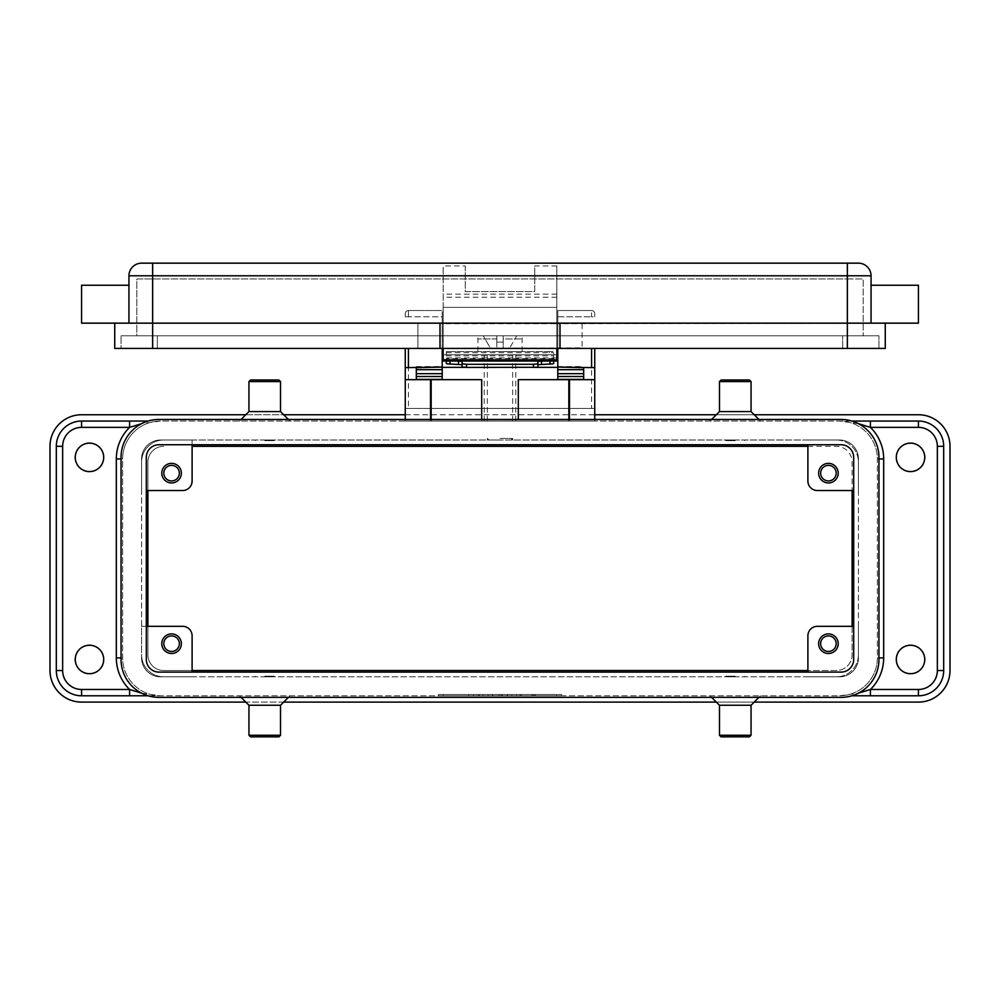 <?xml version="1.0" encoding="UTF-8"?>
<svg xmlns="http://www.w3.org/2000/svg" width="1000" height="1000" viewBox="0 0 1000 1000"><rect width="100%" height="100%" fill="white"/><g stroke="black" fill="none" stroke-linecap="round" stroke-linejoin="round"><path stroke-width="0.75" stroke-dasharray="5 3.75" d="M500 440L487.362 440L500 440M500 438.425L512.638 438.425L500 438.425M500 351.575L522.1 351.575L500 351.575M500 342.1L503.162 342.1L503.162 338.95L503.162 342.1L496.838 342.1L503.162 342.1L503.162 348.425L503.162 335.788L503.162 348.425L509.475 348.425L503.162 348.425L503.162 342.1L496.838 342.1L496.838 348.425L496.838 335.788L483.237 335.788L496.838 335.788L496.838 348.425L490.525 348.425L483.237 335.788L490.525 348.425L496.838 348.425L496.838 338.95L496.838 342.1L500 342.1M446.312 363.562L446.312 354.738L549.263 354.738L549.263 351.575L553.688 351.575L553.688 363.562M549.263 354.738L446.312 354.738L446.312 351.575L450.737 351.575L450.737 354.738M556.838 265.95L556.838 361.05L443.162 361.05L443.162 265.95L465.262 265.95L465.262 291.575L534.738 291.575L534.738 265.95L556.838 265.95L556.838 348.425L556.838 307.362L556.838 323.162L582.1 323.162L556.838 323.738L918.425 323.162L918.425 285.262M594.738 348.425L594.738 408.425L591.575 408.425L591.575 348.425M408.425 348.425L408.425 408.425L405.262 408.425L405.262 348.425M405.262 379.688L481.688 379.688L481.688 421.05L405.262 421.05L594.738 421.05L481.688 421.05L481.688 419.475M594.738 379.688L518.312 379.688L518.312 419.475M818.637 643.688A9.787 9.787 0 0 0 828.425 653.475A9.787 9.787 0 0 0 838.213 643.688A9.787 9.787 0 0 0 828.425 633.9A9.787 9.787 0 0 0 818.637 643.688M820.65 643.688A7.763 7.763 0 0 0 828.425 651.45A7.763 7.763 0 0 0 836.188 643.688A7.763 7.763 0 0 0 828.425 635.913A7.763 7.763 0 0 0 820.65 643.688M161.788 473.162A9.787 9.787 0 0 0 171.575 482.95A9.787 9.787 0 0 0 181.363 473.162A9.787 9.787 0 0 0 171.575 463.363A9.787 9.787 0 0 0 161.788 473.162M163.812 473.162A7.763 7.763 0 0 0 171.575 480.925A7.763 7.763 0 0 0 179.35 473.162A7.763 7.763 0 0 0 171.575 465.387A7.763 7.763 0 0 0 163.812 473.162M818.637 473.162A9.787 9.787 0 0 0 828.425 482.95A9.787 9.787 0 0 0 838.213 473.162A9.787 9.787 0 0 0 828.425 463.363A9.787 9.787 0 0 0 818.637 473.162M820.65 473.162A7.763 7.763 0 0 0 828.425 480.925A7.763 7.763 0 0 0 836.188 473.162A7.763 7.763 0 0 0 828.425 465.387A7.763 7.763 0 0 0 820.65 473.162M161.788 643.688A9.787 9.787 0 0 0 171.575 653.475A9.787 9.787 0 0 0 181.363 643.688A9.787 9.787 0 0 0 171.575 633.9A9.787 9.787 0 0 0 161.788 643.688M163.812 643.688A7.763 7.763 0 0 0 171.575 651.45A7.763 7.763 0 0 0 179.35 643.688A7.763 7.763 0 0 0 171.575 635.913A7.763 7.763 0 0 0 163.812 643.688M148.125 695.788L160.525 695.788A37.9 37.9 0 0 1 122.638 657.9L122.638 458.95A37.9 37.9 0 0 1 160.525 421.05L839.475 421.05A37.9 37.9 0 0 1 877.362 458.95L877.362 657.9A37.9 37.9 0 0 1 839.475 695.788L160.525 695.788A37.9 37.9 0 0 1 122.638 657.9L122.638 458.95A37.9 37.9 0 0 1 160.525 421.05L918.425 421.05A25.263 25.263 0 0 1 943.688 446.312L943.688 670.525A25.263 25.263 0 0 1 918.425 695.788L870.413 695.788M896.312 457.362A14.212 14.212 0 0 0 910.525 471.575A14.212 14.212 0 0 0 924.737 457.362A14.212 14.212 0 0 0 910.525 443.162A14.212 14.212 0 0 0 896.312 457.362M896.312 659.475A14.212 14.212 0 0 0 910.525 673.688A14.212 14.212 0 0 0 924.737 659.475A14.212 14.212 0 0 0 910.525 645.263A14.212 14.212 0 0 0 896.312 659.475M75.263 457.362A14.212 14.212 0 0 0 89.475 471.575A14.212 14.212 0 0 0 103.688 457.362A14.212 14.212 0 0 0 89.475 443.162A14.212 14.212 0 0 0 75.263 457.362M75.263 659.475A14.212 14.212 0 0 0 89.475 673.688A14.212 14.212 0 0 0 103.688 659.475A14.212 14.212 0 0 0 89.475 645.263A14.212 14.212 0 0 0 75.263 659.475M74.95 659.475A14.525 14.525 0 0 0 89.475 674A14.525 14.525 0 0 0 104 659.475A14.525 14.525 0 0 1 89.475 674A14.525 14.525 0 0 1 74.95 659.475A14.525 14.525 0 0 1 89.475 644.95A14.525 14.525 0 0 1 104 659.475A14.525 14.525 0 0 0 89.475 644.95A14.525 14.525 0 0 0 74.95 659.475M896 659.475A14.525 14.525 0 0 0 910.525 674A14.525 14.525 0 0 0 925.05 659.475A14.525 14.525 0 0 1 910.525 674A14.525 14.525 0 0 1 896 659.475A14.525 14.525 0 0 1 910.525 644.95A14.525 14.525 0 0 1 925.05 659.475A14.525 14.525 0 0 0 910.525 644.95A14.525 14.525 0 0 0 896 659.475M896 457.362A14.525 14.525 0 0 0 910.525 471.9A14.525 14.525 0 0 0 925.05 457.362A14.525 14.525 0 0 1 910.525 471.9A14.525 14.525 0 0 1 896 457.362A14.525 14.525 0 0 1 910.525 442.837A14.525 14.525 0 0 1 925.05 457.362A14.525 14.525 0 0 0 910.525 442.837A14.525 14.525 0 0 0 896 457.362M74.95 457.362A14.525 14.525 0 0 0 89.475 471.9A14.525 14.525 0 0 0 104 457.362A14.525 14.525 0 0 1 89.475 471.9A14.525 14.525 0 0 1 74.95 457.362A14.525 14.525 0 0 1 89.475 442.837A14.525 14.525 0 0 1 104 457.362A14.525 14.525 0 0 0 89.475 442.837A14.525 14.525 0 0 0 74.95 457.362M417.9 323.162L443.162 323.162L443.162 307.362L443.162 348.425L443.162 323.162L417.9 323.162L417.9 348.425L582.1 347.837L582.1 323.162M417.9 348.425L443.162 348.425L443.162 323.738L556.838 323.738L556.838 348.425L582.1 348.425M871.05 323.162L847.362 323.162L885.263 323.162L871.05 323.162L871.05 275.788A12.637 12.637 0 0 0 858.425 263.163L152.637 263.163L152.637 275.788L128.95 275.788A12.637 12.637 0 0 1 132.65 266.863A12.637 12.637 0 0 0 128.95 275.788L128.95 323.162L81.575 323.162L81.575 285.262M128.95 304.212L128.95 285.262L128.95 304.212M443.162 323.162L152.637 323.162L443.162 323.162L443.162 265.95M751.05 381.575L719.475 381.575M749.475 380L721.05 380M751.05 411.575L719.475 411.575M735.263 440.637L725.788 440.637L735.263 440.637M735.263 440L725.788 440L735.263 440M751.05 735.263L719.475 735.263M749.475 736.838L721.05 736.838M751.05 705.263L719.475 705.263M735.263 676.213L725.788 676.213L735.263 676.213M735.263 676.838L725.788 676.838L735.263 676.838M248.95 381.575L280.525 381.575M250.525 380L278.95 380M248.95 411.575L280.525 411.575M264.738 440.637L274.212 440.637L264.738 440.637M264.738 440L274.212 440L264.738 440M248.95 735.263L280.525 735.263M250.525 736.838L278.95 736.838M248.95 705.263L280.525 705.263M264.738 676.213L274.212 676.213L264.738 676.213M264.738 676.838L274.212 676.838L264.738 676.838M851.875 421.05L839.475 421.05A37.9 37.9 0 0 1 877.362 458.95L877.362 657.9A37.9 37.9 0 0 1 839.475 695.788L129.588 695.788M500 695.788L438.425 695.788L561.575 695.788L443.162 695.788L511.838 695.788L500 695.788L500 694.525L511.838 694.525L488.162 694.525L561.575 694.525L438.425 694.525L556.838 694.525L500 694.525L500 695.788M56.312 446.312A25.263 25.263 0 0 1 81.575 421.05L129.588 421.05M141.575 263.163A12.637 12.637 0 0 0 132.65 266.863A12.637 12.637 0 0 1 141.575 263.163L152.637 263.163M128.95 323.162L556.838 323.162M157.363 335.788L878.95 335.788L121.05 335.788L157.363 335.788L157.363 348.425L842.638 348.425L121.05 348.425L121.05 335.788L121.05 348.425L157.363 348.425L157.363 335.788M878.95 348.425L878.95 335.788L878.95 348.425L842.638 348.425L878.95 348.425M847.362 335.788L152.637 335.788L863.162 335.788L847.362 335.788L847.362 278.95L863.162 278.95L863.162 335.788L863.162 278.95L152.637 278.95L847.362 278.95L847.362 335.788M136.838 335.788L152.637 335.788L136.838 335.788L136.838 278.95L152.637 278.95L136.838 278.95L136.838 335.788M440 323.162L440 348.425M114.738 323.162L114.738 348.425L885.263 348.425L885.263 323.162M560 323.162L560 348.425M465.262 265.95L465.262 291.575L534.738 291.575L534.738 265.95M446.312 361.05L446.312 358.537L553.688 358.537L553.688 361.05M556.838 307.362L443.162 307.362L556.838 307.362M553.688 358.537L553.688 351.575L446.312 351.575L446.312 358.537M516.763 335.788L503.162 335.788L516.763 335.788L509.475 348.425L516.763 335.788M496.838 335.788L481.05 335.788L496.838 335.788L496.838 338.95L496.838 335.788M503.162 338.95L503.162 335.788L503.162 338.95L522.1 338.95L503.162 338.95M503.162 348.425L496.838 348.425L503.162 348.425M503.162 335.788L518.95 335.788L503.162 335.788M81.575 414.738L918.425 414.738A31.575 31.575 0 0 1 950 446.312L950 670.525A31.575 31.575 0 0 1 918.425 702.1L81.575 702.1A31.575 31.575 0 0 1 50 670.525L50 446.312A31.575 31.575 0 0 1 81.575 414.738M147.9 490.525L147.9 462.1A15.788 15.788 0 0 1 163.688 446.312A15.788 15.788 0 0 0 147.9 462.1L147.9 654.737A15.788 15.788 0 0 0 163.688 670.525L836.312 670.525A15.788 15.788 0 0 0 852.1 654.737L852.1 462.1A15.788 15.788 0 0 0 836.312 446.312L192.1 446.312M245.787 414.738L283.688 414.738M405.262 414.738L594.738 414.738M716.312 414.738L754.212 414.738M754.212 702.1L716.312 702.1M283.688 702.1L245.787 702.1M192.1 670.525L163.688 670.525A15.788 15.788 0 0 1 147.9 654.737L147.9 626.312M852.1 626.312L852.1 654.737A15.788 15.788 0 0 1 836.312 670.525L807.9 670.525M807.9 446.312L836.312 446.312A15.788 15.788 0 0 1 852.1 462.1L852.1 490.525M141.575 462.1A22.1 22.1 0 0 1 163.688 440L836.312 440A22.1 22.1 0 0 1 858.425 462.1L858.425 654.737A22.1 22.1 0 0 1 836.312 676.838L163.688 676.838A22.1 22.1 0 0 1 141.575 654.737L141.575 462.1A22.1 22.1 0 0 1 163.688 440L160.525 440A18.95 18.95 0 0 0 141.575 458.95L141.575 462.1M163.688 676.838A22.1 22.1 0 0 1 141.575 654.737L141.575 657.9A18.95 18.95 0 0 0 160.525 676.838L163.688 676.838M858.425 654.737A22.1 22.1 0 0 1 836.312 676.838L839.475 676.838A18.95 18.95 0 0 0 858.425 657.9L858.425 654.737M836.312 440A22.1 22.1 0 0 1 858.425 462.1L858.425 458.95A18.95 18.95 0 0 0 839.475 440L836.312 440M81.575 695.788A25.263 25.263 0 0 1 56.312 670.525M141.575 458.95A18.95 18.95 0 0 1 160.525 440L839.475 440A18.95 18.95 0 0 1 858.425 458.95L858.425 657.9A18.95 18.95 0 0 1 839.475 676.838L160.525 676.838A18.95 18.95 0 0 1 141.575 657.9A18.95 18.95 0 0 0 160.525 676.838A18.95 18.95 0 0 1 141.575 657.9L141.575 458.95A18.95 18.95 0 0 1 160.525 440A18.95 18.95 0 0 0 141.575 458.95L141.575 490.525L141.575 458.95M858.425 657.9A18.95 18.95 0 0 1 839.475 676.838A18.95 18.95 0 0 0 858.425 657.9L858.425 626.312L858.425 657.9M858.425 458.95L858.425 490.525L858.425 458.95A18.95 18.95 0 0 0 839.475 440A18.95 18.95 0 0 1 858.425 458.95M146.312 626.312L141.575 626.312L141.575 657.9L141.575 626.312L182.638 626.312M858.413 423.688L839.475 421.05A37.9 37.9 0 0 1 877.362 458.95L878.95 458.95M121.05 458.95L122.638 458.95A37.9 37.9 0 0 1 160.525 421.05L141.588 423.688M141.588 693.162L160.525 695.788A37.9 37.9 0 0 1 122.638 657.9L121.05 657.9M878.95 657.9L877.362 657.9A37.9 37.9 0 0 1 839.475 695.788L858.413 693.162M516.575 695.788L535.525 695.788L516.575 695.788L516.575 694.525L535.525 694.525L516.575 694.525L516.575 695.788M468.738 695.788L473.475 695.788L468.738 695.788L468.738 694.525L473.475 694.525L468.738 694.525L468.738 695.788M478.212 695.788L502.362 695.788L478.212 695.788L478.212 694.525L502.362 694.525L478.212 694.525L478.212 695.788M158.95 419.475L841.05 419.475A37.9 37.9 0 0 1 878.95 457.362L878.95 659.475A37.9 37.9 0 0 1 841.05 697.362L158.95 697.362A37.9 37.9 0 0 1 121.05 659.475L121.05 457.362A37.9 37.9 0 0 1 158.95 419.475M841.05 444.738L158.95 444.738A12.637 12.637 0 0 0 146.312 457.362L146.312 659.475A12.637 12.637 0 0 0 158.95 672.1L841.05 672.1A12.637 12.637 0 0 0 853.688 659.475L853.688 457.362A12.637 12.637 0 0 0 841.05 444.738M492.9 695.788L492.9 694.525L492.9 695.788M488.162 695.788L488.162 694.525L488.162 695.788M511.838 695.788L511.838 694.525L511.838 695.788M507.1 695.788L507.1 694.525L507.1 695.788M482.95 695.788L482.95 694.525L482.95 695.788M438.425 695.788L438.425 694.525M561.575 695.788L561.575 694.525M443.162 695.788L443.162 694.525M556.838 695.788L556.838 694.525M473.475 695.788L473.475 694.525L473.475 695.788M521.312 695.788L521.312 694.525L521.312 695.788M146.312 490.525L182.638 490.525A9.475 9.475 0 0 0 192.1 481.05L192.1 440L160.525 440L192.1 440L192.1 444.738M839.475 440L807.9 440L839.475 440M853.688 490.525L817.362 490.525M807.9 481.05L807.9 444.738M160.525 676.838L192.1 676.838L160.525 676.838M192.1 635.788L192.1 672.1M839.475 676.838L807.9 676.838L839.475 676.838M853.688 626.312L817.362 626.312A9.475 9.475 0 0 0 807.9 635.788L807.9 672.1M594.738 419.475L594.738 421.05M405.262 421.05L405.262 419.475M405.262 408.425L594.738 408.425M594.738 313.688L594.738 316.837L594.738 313.688A3.162 3.162 0 0 0 593.812 311.45A3.162 3.162 0 0 1 594.738 313.688A3.162 3.162 0 0 0 593.812 311.45A3.162 3.162 0 0 1 594.738 313.688M430.525 421.05L430.525 419.475M569.475 419.475L569.475 421.05M405.262 313.688L405.262 316.837L405.262 313.688A3.162 3.162 0 0 1 408.425 310.525A3.162 3.162 0 0 0 405.262 313.688A3.162 3.162 0 0 1 406.188 311.45A3.162 3.162 0 0 0 405.262 313.688M408.425 408.425L591.575 408.425M442.212 348.425L442.212 316.837L442.212 354.738L557.788 354.738L557.788 316.837L557.788 348.425M591.575 310.525L557.788 310.525L557.788 316.837L557.788 310.525L591.575 310.525A3.162 3.162 0 0 1 593.812 311.45A3.162 3.162 0 0 0 591.575 310.525L591.575 316.837L594.738 316.837L591.575 316.837L591.575 310.525A3.162 3.162 0 0 1 593.812 311.45M442.212 316.837L442.212 310.525L442.212 316.837L405.262 316.837L408.425 316.837L408.425 310.525L442.212 310.525L408.425 310.525L408.425 316.837L442.212 316.837M557.788 354.738L557.788 379.387M583.688 373.688L583.688 379.688M535.612 367.362L464.387 367.362M442.212 379.387L442.212 354.738M416.312 379.688L416.312 373.688M557.788 323.162L583.688 323.162L557.788 323.162M416.312 323.162L442.212 323.162L416.312 323.162M583.688 367.362L557.788 367.362M442.212 367.362L416.312 367.362M582.1 323.738L582.1 347.837M417.9 347.837L417.9 323.738M549.263 351.575L450.737 351.575M446.312 354.738L443.162 354.738M556.838 354.738L553.688 354.738M462.1 366.95L462.1 364.675M537.9 364.675L537.9 366.95M500 421.05L484.212 421.05L500 421.05M858.425 263.163A12.637 12.637 0 0 1 871.05 275.788L847.362 275.788L847.362 263.163M847.362 348.425L847.362 275.788L556.838 275.788M534.738 275.788L465.262 275.788M443.162 275.788L152.637 275.788L152.637 348.425M842.638 348.425L842.638 335.788L842.638 348.425M152.637 278.95L152.637 335.788L152.637 278.95M556.838 294.163L443.162 294.163M556.838 297.238L443.162 297.238M556.838 357.9L443.162 357.9M446.312 352.713L553.688 352.713M496.838 338.95L477.9 338.95L496.838 338.95M492.45 695.788L492.45 694.525M507.55 695.788L507.55 694.525M501.188 695.788L501.188 694.525M498.812 695.788L498.812 694.525M479.4 695.788L479.4 694.525M520.125 695.788L520.125 694.525L520.125 695.788M534.338 695.788L534.338 694.525L534.338 695.788M531.975 695.788L531.975 694.525L531.975 695.788M533.162 695.788L533.162 694.525L533.162 695.788M431.163 419.475L431.163 421.05M568.837 421.05L568.837 419.475M557.788 316.837L591.575 316.837L557.788 316.837M557.788 366.562L583.688 366.562M416.312 366.562L442.212 366.562M446.312 355.85L553.688 355.85M511.05 440L512.638 438.425L512.638 440M522.1 351.575L522.1 338.95C522.663 338.025 521.613 336.962 518.95 335.788M487.362 440L487.362 438.425L488.95 440M758.95 419.475L760.525 421.05M744.737 440.637L744.737 440M710 695.788L711.575 697.362M725.788 676.213L725.788 676.838M290 421.05L288.425 419.475M274.212 440.637L274.212 440M241.05 697.362L239.475 695.788M255.263 676.213L255.263 676.838M274.212 676.213L274.212 676.838M288.425 697.362L290 695.788M255.263 440L255.263 440.637M241.05 419.475L239.475 421.05M744.737 676.838L744.737 676.213M758.95 697.362L760.525 695.788M725.788 440.637L725.788 440M711.575 419.475L710 421.05M477.9 351.575L477.9 338.95C477.337 338.025 478.387 336.962 481.05 335.788M502.362 695.788L502.362 694.525M535.525 695.788L535.525 694.525M484.212 421.05L484.212 351.575M512.638 421.05L512.638 351.575M487.362 421.05L487.362 351.575M515.788 421.05L515.788 351.575"/><path stroke-width="1.5" d="M542.125 361.05L537.9 361.538L537.9 364.675L552.65 363.875L553.688 363.562L553.688 361.05M466.525 367.425L466.525 364.288L462.1 363.812L462.1 366.95L466.525 367.425L536.6 367.287L537.9 366.95L537.9 363.812L533.475 364.288L533.475 367.425M446.312 361.05L446.312 363.562L447.35 363.875L462.1 364.675L462.1 361.538L457.875 361.05M557.788 348.425L557.788 367.05L594.738 367.65L594.738 348.425M405.262 348.425L405.262 367.65L442.212 367.05L442.212 348.425M838.213 643.688A9.787 9.787 0 0 1 828.425 653.475A9.787 9.787 0 0 1 818.637 643.688A9.787 9.787 0 0 1 828.425 633.9A9.787 9.787 0 0 1 838.213 643.688M820.65 643.688A7.763 7.763 0 0 0 828.425 651.45A7.763 7.763 0 0 0 836.188 643.688A7.763 7.763 0 0 0 828.425 635.913A7.763 7.763 0 0 0 820.65 643.688M181.363 473.162A9.787 9.787 0 0 1 171.575 482.95A9.787 9.787 0 0 1 161.788 473.162A9.787 9.787 0 0 1 171.575 463.363A9.787 9.787 0 0 1 181.363 473.162M163.812 473.162A7.763 7.763 0 0 0 171.575 480.925A7.763 7.763 0 0 0 179.35 473.162A7.763 7.763 0 0 0 171.575 465.387A7.763 7.763 0 0 0 163.812 473.162M838.213 473.162A9.787 9.787 0 0 1 828.425 482.95A9.787 9.787 0 0 1 818.637 473.162A9.787 9.787 0 0 1 828.425 463.363A9.787 9.787 0 0 1 838.213 473.162M820.65 473.162A7.763 7.763 0 0 0 828.425 480.925A7.763 7.763 0 0 0 836.188 473.162A7.763 7.763 0 0 0 828.425 465.387A7.763 7.763 0 0 0 820.65 473.162M181.363 643.688A9.787 9.787 0 0 1 171.575 653.475A9.787 9.787 0 0 1 161.788 643.688A9.787 9.787 0 0 1 171.575 633.9A9.787 9.787 0 0 1 181.363 643.688M163.812 643.688A7.763 7.763 0 0 0 171.575 651.45A7.763 7.763 0 0 0 179.35 643.688A7.763 7.763 0 0 0 171.575 635.913A7.763 7.763 0 0 0 163.812 643.688M858.413 693.162L870.413 689.475L870.413 695.788L851.875 695.788L918.425 695.788A25.263 25.263 0 0 0 943.688 670.525L943.688 446.312A25.263 25.263 0 0 0 918.425 421.05L851.875 421.05M870.413 421.05L870.413 427.362L858.413 423.688M148.125 695.788L81.575 695.788L129.588 695.788L129.588 689.475L141.588 693.162M141.588 423.688L129.588 427.362L129.588 421.05L148.125 421.05L81.575 421.05A25.263 25.263 0 0 0 56.312 446.312L56.312 670.525L56.312 446.312A25.263 25.263 0 0 1 81.575 421.05L81.575 427.362L129.588 427.362A44.212 44.212 0 0 0 116.312 458.95L116.312 657.9A44.212 44.212 0 0 0 129.588 689.475L81.575 689.475A18.95 18.95 0 0 1 62.638 670.525L62.638 446.312L56.312 446.312M924.737 457.362A14.212 14.212 0 0 1 910.525 471.575A14.212 14.212 0 0 1 896.312 457.362A14.212 14.212 0 0 1 910.525 443.162A14.212 14.212 0 0 1 924.737 457.362M924.737 659.475A14.212 14.212 0 0 1 910.525 673.688A14.212 14.212 0 0 1 896.312 659.475A14.212 14.212 0 0 1 910.525 645.263A14.212 14.212 0 0 1 924.737 659.475M103.688 457.362A14.212 14.212 0 0 1 89.475 471.575A14.212 14.212 0 0 1 75.263 457.362A14.212 14.212 0 0 1 89.475 443.162A14.212 14.212 0 0 1 103.688 457.362M103.688 659.475A14.212 14.212 0 0 1 89.475 673.688A14.212 14.212 0 0 1 75.263 659.475A14.212 14.212 0 0 1 89.475 645.263A14.212 14.212 0 0 1 103.688 659.475M128.95 285.262L81.575 285.262L81.575 323.162L918.425 323.162L918.425 285.262L871.05 285.262M871.05 323.162L871.05 275.788A12.637 12.637 0 0 0 858.425 263.163L141.575 263.163A12.637 12.637 0 0 0 128.95 275.788L128.95 323.162M735.263 381.575L751.05 381.575L749.475 380L721.05 380L719.475 381.575L735.263 381.575M711.575 419.475L719.475 411.575L751.05 411.575L751.05 381.575M711.575 697.362L719.475 705.263L719.475 735.263L751.05 735.263L751.05 705.263L758.95 697.362M719.475 735.263L721.05 736.838L749.475 736.838L751.05 735.263M719.475 705.263L751.05 705.263M288.425 419.475L280.525 411.575L280.525 381.575L248.95 381.575L248.95 411.575L241.05 419.475M280.525 381.575L278.95 380L250.525 380L248.95 381.575M280.525 411.575L248.95 411.575M264.738 735.263L248.95 735.263L250.525 736.838L278.95 736.838L280.525 735.263L264.738 735.263M288.425 697.362L280.525 705.263L248.95 705.263L248.95 735.263M114.738 323.162L114.738 348.425L885.263 348.425L885.263 323.162M560 323.162L560 348.425M440 323.162L440 348.425M443.162 348.425L443.162 361.05L556.838 361.05L556.838 348.425M462.1 361.538L462.1 363.812M466.525 364.288L533.475 364.288M537.9 363.812L537.9 361.538M245.787 702.1L81.575 702.1A31.575 31.575 0 0 1 50 670.525L50 446.312A31.575 31.575 0 0 1 81.575 414.738L245.787 414.738M283.688 414.738L405.262 414.738M594.738 414.738L716.312 414.738M754.212 414.738L918.425 414.738A31.575 31.575 0 0 1 950 446.312L950 670.525A31.575 31.575 0 0 1 918.425 702.1L754.212 702.1M716.312 702.1L283.688 702.1M147.9 626.312L147.9 490.525M807.9 670.525L192.1 670.525M852.1 490.525L852.1 626.312M192.1 446.312L807.9 446.312M81.575 695.788A25.263 25.263 0 0 1 56.312 670.525A25.263 25.263 0 0 0 81.575 695.788L81.575 689.475M841.05 419.475A37.9 37.9 0 0 1 878.95 457.362L878.95 659.475A37.9 37.9 0 0 1 841.05 697.362L158.95 697.362A37.9 37.9 0 0 1 121.05 659.475L121.05 457.362A37.9 37.9 0 0 1 158.95 419.475L841.05 419.475M841.05 444.738A12.637 12.637 0 0 1 853.688 457.362L853.688 659.475A12.637 12.637 0 0 1 841.05 672.1L158.95 672.1A12.637 12.637 0 0 1 146.312 659.475L146.312 457.362A12.637 12.637 0 0 1 158.95 444.738L841.05 444.738M192.1 444.738L192.1 481.05A9.475 9.475 0 0 1 182.638 490.525L146.312 490.525M817.362 490.525A9.475 9.475 0 0 1 807.9 481.05A9.475 9.475 0 0 0 817.362 490.525L853.688 490.525M807.9 444.738L807.9 481.05M182.638 626.312A9.475 9.475 0 0 1 192.1 635.788A9.475 9.475 0 0 0 182.638 626.312L146.312 626.312M192.1 672.1L192.1 635.788M807.9 672.1L807.9 635.788A9.475 9.475 0 0 1 817.362 626.312L853.688 626.312M518.312 419.475L518.312 379.688L594.738 379.688L594.738 419.475M405.262 419.475L405.262 379.688L481.688 379.688L481.688 419.475M594.738 379.688L594.738 367.65M430.525 419.475L430.525 379.688M569.475 379.688L569.475 419.475M405.262 367.65L405.262 379.688M416.312 379.688L416.312 367.65L442.212 367.05M557.788 367.05L583.688 367.65L583.688 379.688M583.688 379.387L557.788 379.387L557.788 367.65M557.788 367.362L535.612 367.362M464.387 367.362L442.212 367.362M416.312 379.387L442.212 379.387L442.212 369.663L416.312 369.712L416.312 367.65M442.212 367.65L442.212 369.663L416.312 369.663L416.312 373.688L442.212 373.688M583.688 367.65L583.688 373.688L557.788 373.688M443.162 354.738L442.212 354.738M557.788 354.738L556.838 354.738M937.362 670.525L943.688 670.525A25.263 25.263 0 0 1 918.425 695.788L918.425 689.475L870.413 689.475A44.212 44.212 0 0 0 883.688 657.9L883.688 458.95A44.212 44.212 0 0 0 870.413 427.362L918.425 427.362A18.95 18.95 0 0 1 937.362 446.312L937.362 670.525A18.95 18.95 0 0 1 918.425 689.475M918.425 427.362L918.425 421.05A25.263 25.263 0 0 1 943.688 446.312L937.362 446.312M56.312 670.525L62.638 670.525M116.312 458.95L121.05 458.95M116.312 657.9L121.05 657.9M878.95 657.9L883.688 657.9M883.688 458.95L878.95 458.95M141.575 263.163A12.637 12.637 0 0 0 132.65 266.863M867.35 266.863A12.637 12.637 0 0 0 858.425 263.163M152.637 263.163L152.637 275.788L847.362 275.788L847.362 263.163M847.362 348.425L847.362 275.788L871.05 275.788M128.95 275.788L152.637 275.788L152.637 348.425M556.838 359.787L443.162 359.787M550.025 361.05L550.025 364.038M62.638 446.312A18.95 18.95 0 0 1 81.575 427.362M431.163 379.688L431.163 419.475M568.837 419.475L568.837 379.688M408.425 367.05L408.425 348.425M591.575 348.425L591.575 367.05M557.788 369.663L583.688 369.663L557.788 369.712M557.788 376.512L583.688 376.512M416.312 376.512L442.212 376.512M449.975 364.038L449.975 361.05M458.45 361.062L458.45 364.2M541.55 364.2L541.55 361.062M751.05 411.575L758.95 419.475M248.95 705.263L241.05 697.362M280.525 705.263L280.525 735.263M719.475 411.575L719.475 381.575"/></g></svg>
